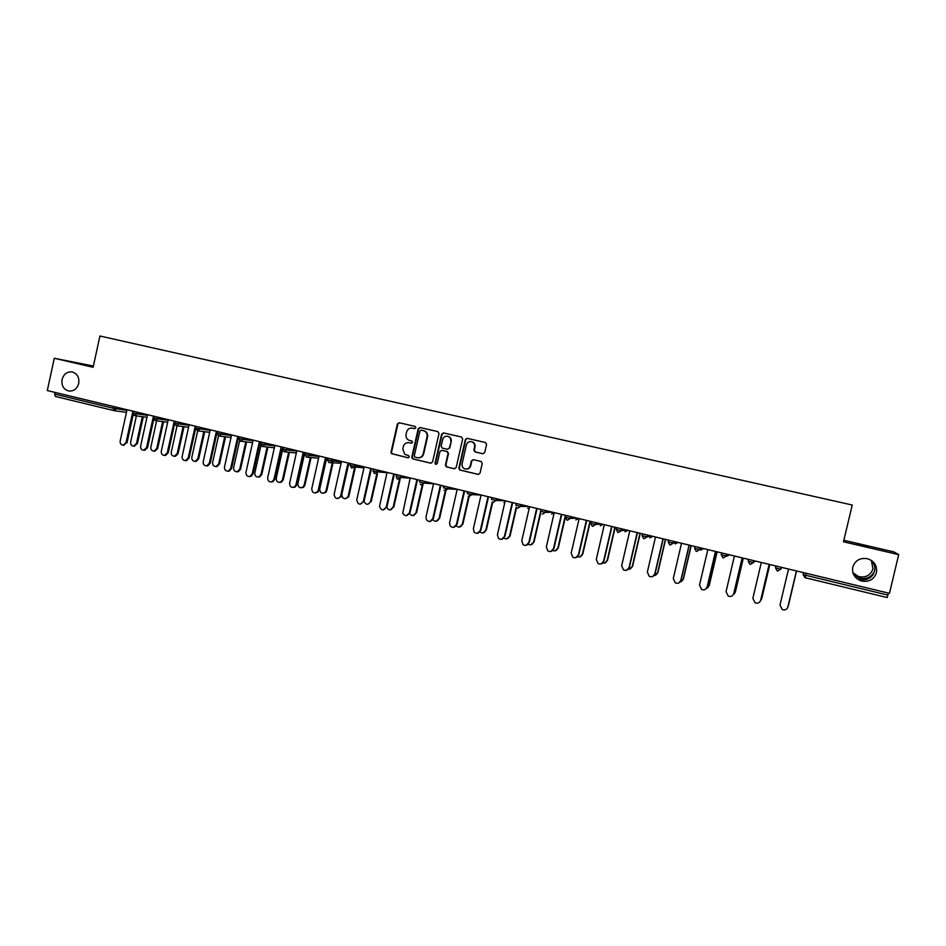 <?xml version="1.0" encoding="UTF-8"?>
<svg xmlns="http://www.w3.org/2000/svg" width="946" height="946" viewBox="0 0 946 946"><rect width="100%" height="100%" fill="white"/><g stroke="black" fill="none" stroke-linecap="round" stroke-linejoin="round"><path stroke-width="1.42" d="M78.719 383.449C77.158 388.676 73.977 391.23 69.153 391.088C63.713 389.681 61.348 385.814 62.058 379.5C63.725 374.037 67.071 371.506 72.121 371.92C77.253 373.552 79.452 377.395 78.719 383.449M853.375 574.021L860.907 579.437C865.85 580.477 869.93 578.857 873.134 574.577L874.648 570.71C872.058 576.776 867.257 579.307 860.245 578.313L853.221 573.631M876.445 572.708C873.879 579.697 868.771 582.429 861.097 580.915C854.616 578.29 851.849 573.678 852.784 567.092C855.184 560.339 860.115 557.549 867.577 558.731C874.411 561.191 877.368 565.85 876.445 572.708M871.337 560.399L872.957 568.842C870.545 575.393 865.744 577.971 858.566 576.54L852.925 572.768M415.873 427.734L415.081 426.398L399.224 422.767L397.379 423.985L391.029 452.141L391.396 453.607L407.974 457.805L409.263 456.953L408.814 455.759L404.746 454.352L402.783 448.983L403.303 446.63C404.285 443.65 406.26 442.35 409.216 442.728L411.274 443.201L412.574 442.35L411.829 441.025L409.429 440.446C406.792 439.382 405.668 437.359 406.07 434.403L406.603 432.05C407.348 429.531 408.968 428.183 411.463 428.006L414.797 428.621L415.873 427.734M868.629 547.025L857.372 544.127L868.629 547.025M93.228 366.788L85.282 364.825L93.287 366.504M482.838 453.749L484.742 452.507L486.587 444.454L485.404 442.503L467.052 438.305L465.349 439.583L458.845 468.152L459.732 470.008L478.132 474.384L480.036 473.154L482.247 463.434L481.159 461.506L473.296 459.661L471.392 460.891L470.292 465.704C469.275 468.518 467.371 469.547 464.569 468.778C462.57 467.738 461.743 466.082 462.097 463.777L466.378 444.963C467.123 442.61 468.684 441.486 471.073 441.581C473.745 442.255 474.916 444.017 474.596 446.855L473.875 450L475.058 451.94L483.028 453.773M843.489 541.798L898.7 554.64L889.441 593.331L47.3 390.556L54.3 358.274L93.122 367.296L99.933 336.007L852.228 505.022L843.489 541.798M439.003 433.54L437.844 431.613L420.059 427.533L418.203 428.763L411.806 457.048L412.444 458.751L430.69 463.173L432.559 461.955L439.003 433.54M443.532 432.913L461.494 437.028L462.665 438.968L456.173 467.525L454.281 468.743L446.276 466.816L445.436 464.994L448.061 453.441L446.985 451.526L441.817 450.32L439.937 451.549L437.218 463.552L435.645 464.309L435.089 463.043L441.652 434.143L443.532 432.913M55.022 392.413L54.655 394.104L113.307 408.246L113.674 406.532M113.875 410.599L55.424 396.48L54.655 394.104M93.394 366.031L54.3 358.274M898.7 554.64L893.804 551.873L843.844 540.272M888.412 593.083L887.171 597.553L804.904 577.651L803.095 574.518L803.544 572.649M872.094 560.931C874.447 564.123 875.298 567.387 874.648 570.71L874.979 566.843L872.472 561.226M414.75 428.621L412.763 428.171M409.157 442.716L411.534 443.225M399.555 422.838L397.888 424.092L391.538 452.212L391.904 453.678L408.305 457.829M420.367 427.604L418.688 428.857L412.29 457.119L413.437 459.035L431.08 463.209M421.218 430.123L419.918 430.974L414.289 455.818L414.786 457.036L417.269 457.675C420.249 458.065 422.235 456.764 423.217 453.773L427.072 436.768C427.474 433.646 426.244 431.589 423.394 430.619L421.218 430.123L423.394 430.619M417.978 457.793C420.864 458.041 422.767 456.717 423.69 453.844L423.217 453.773M423.867 430.714C426.717 431.683 427.935 433.729 427.545 436.851L423.69 453.844M454.683 468.79L446.595 466.934M442.054 450.355L447.434 451.597L448.51 453.512L445.885 465.042L447.044 466.981M443.804 432.972L442.113 434.238L435.562 463.102L436.248 464.427M450.781 441.451C451.1 438.566 449.894 436.815 447.186 436.189C444.88 436.153 443.367 437.277 442.657 439.571L441.155 446.169L442.267 448.097L447.399 449.291L449.279 448.061L451.23 441.534C451.549 438.731 450.402 436.993 447.777 436.295M447.6 449.315L449.279 448.061M451.23 441.534L449.728 448.132M471.534 441.664C474.171 442.361 475.33 444.123 475.01 446.926L474.301 450.071L475.471 452.011L483.11 453.784M465.905 469.098C468.341 469.275 469.949 468.164 470.718 465.763L470.292 465.704M473.378 459.685L471.818 460.95L470.718 465.763M467.052 438.305L465.775 439.665L459.283 468.211L460.442 470.15L478.534 474.431M136.401 415.862L130.666 442.066C130.453 444.525 131.459 445.873 133.658 446.11L136.472 443.508L137.43 443.591L133.812 446.122M136.472 443.508L142.349 416.678M137.43 443.591L143.295 416.808M127.024 409.748L120.177 441.025C119.965 443.532 120.982 444.892 123.217 445.128L126.055 442.492L127.048 442.586L123.382 445.14M133.161 414.644L127.048 442.586M132.913 411.167L126.055 442.492M156.729 448.534L157.663 448.617L154.908 451.218L153.962 451.136L156.729 448.534L162.641 421.609M156.634 420.804L150.863 447.08C150.662 449.598 151.691 450.946 153.973 451.136L154.908 451.218M157.663 448.617L163.563 421.739M177.056 425.795L171.261 452.141C171.06 454.73 172.137 456.09 174.49 456.22L177.174 453.607L178.085 453.69L175.4 456.291L174.383 456.22M177.174 453.607L183.134 426.587M178.085 453.69L184.032 426.705M198.152 428.704L191.849 457.249C191.671 459.922 192.795 461.281 195.231 461.341L197.82 458.739L198.707 458.81L196.118 461.412L195.018 461.364M197.82 458.739L203.816 431.613M198.707 458.81L204.691 431.731M218.514 435.881L212.637 462.417C212.483 465.184 213.666 466.544 216.196 466.496L218.68 463.918L219.531 463.978L217.06 466.555L215.842 466.544M218.68 463.918L224.71 436.685M219.531 463.978L225.562 436.792M239.586 440.824L233.638 467.631C233.508 470.517 234.762 471.865 237.422 471.687L239.74 469.145L240.568 469.204L238.25 471.747L236.878 471.782M239.74 469.145L245.806 441.806M240.568 469.204L246.622 441.912M147.529 414.691L140.635 446.11C140.434 448.676 141.474 450.048 143.78 450.237L146.571 447.588L147.529 447.683L144.738 450.32L143.792 450.237L144.738 450.32M153.749 419.35L147.529 447.683M153.477 416.122L146.571 447.588M168.234 419.669L161.293 451.254C161.092 453.879 162.192 455.251 164.569 455.381L167.288 452.744L168.222 452.827L165.503 455.464L164.474 455.393M174.572 423.985L168.222 452.827M174.241 421.124L167.288 452.744M189.141 424.707L182.152 456.433C181.975 459.141 183.11 460.525 185.57 460.584L188.207 457.947L189.117 458.018L186.492 460.655L185.369 460.607M195.751 428.041L196.118 426.386L195.739 428.041L196.874 428.408L210.142 430.371M195.716 428.1L189.117 458.018M195.219 426.173L188.207 457.947M210.26 429.791L203.224 461.672C203.059 464.486 204.253 465.858 206.819 465.822L209.338 463.197L210.225 463.268L207.718 465.881L206.465 465.87M217.249 431.482L210.225 463.268M216.398 431.27L209.338 463.197M231.593 434.935L224.498 466.969C224.368 469.89 225.645 471.274 228.329 471.084L230.67 468.507L231.534 468.566L229.192 471.143L227.785 471.191M238.617 436.626L231.534 468.566M237.789 436.425L230.67 468.507M260.919 445.59L254.841 472.894C254.758 475.933 256.106 477.269 258.897 476.902L261.001 474.419L261.806 474.478L259.712 476.95L258.116 477.08M261.001 474.419L267.115 446.973M261.806 474.478L267.907 447.068M253.138 440.115L245.984 472.314C245.901 475.4 247.261 476.76 250.099 476.382L252.227 473.863L253.055 473.911L250.938 476.429L249.318 476.559M260.197 441.817L253.055 473.911M259.393 441.628L252.227 473.863M282.558 449.941L276.256 478.215C276.232 481.467 277.71 482.767 280.666 482.117L282.476 479.752L283.256 479.799L281.447 482.153L279.578 482.413M282.476 479.752L288.636 452.164M283.256 479.799L289.405 452.247M274.896 445.353L267.694 477.706C267.671 481.006 269.161 482.33 272.164 481.668L273.997 479.279L274.801 479.315L272.968 481.715L271.064 481.975M281.991 447.068L274.801 479.315M281.222 446.879L273.997 479.279M304.825 452.566L297.884 483.583C297.978 487.119 299.598 488.349 302.755 487.273L304.163 485.132L304.919 485.18L303.512 487.296L301.242 487.817M304.163 485.132L310.383 457.332M304.919 485.18L311.128 457.415M296.878 450.651L289.618 483.158C289.713 486.752 291.356 487.994 294.561 486.906L295.992 484.742L296.76 484.778L295.329 486.942L293.035 487.462M304.009 452.365L296.76 484.778M303.264 452.188L295.992 484.742M326.713 457.84L319.736 488.999C320.02 492.925 321.841 494.025 325.164 492.287L326.074 490.572L326.796 490.607L325.885 492.31L323.142 493.256M326.074 490.572L332.401 462.381M326.796 490.607L333.11 462.44M319.086 455.996L311.766 488.668C312.074 492.653 313.906 493.765 317.277 492.003L318.199 490.265L318.956 490.3L318.022 492.026L315.231 492.996M326.252 457.722L318.956 490.3M325.53 457.557L318.199 490.265M348.838 463.162L341.79 494.486C342.452 498.909 344.462 499.76 347.832 497.04L348.199 496.071L348.897 496.094L348.53 497.052L345.255 498.767M348.199 496.071L354.75 466.969M348.897 496.094L355.436 467.028M341.518 461.4L334.151 494.226C334.813 498.731 336.847 499.594 340.276 496.827L340.643 495.846L341.364 495.87L340.986 496.851L337.663 498.577M348.719 463.138L341.364 495.87M348.033 462.972L340.643 495.846M364.033 501.38C366.067 505.129 368.242 505.211 370.548 501.617L376.815 473.84M377.064 472.775L377.277 471.829M370.548 501.617L371.222 501.628L377.478 473.887M364.186 466.863L356.76 499.855C357.931 504.868 360.119 505.412 363.323 501.486L360.331 504.23M371.423 468.601L364.009 501.498M370.761 468.447L363.323 501.486M386.583 507.186C388.735 510.757 390.923 510.769 393.134 507.222L390.178 509.929M393.134 507.222L399.425 479.386M399.496 479.066L399.898 477.328M393.773 507.233L400.052 479.433M400.3 478.369L400.501 477.434M387.08 472.373L379.5 506.465C381.356 510.722 383.591 510.958 386.228 507.174L383.236 509.929M394.352 474.123L386.879 507.186M393.725 473.97L386.228 507.174M409.677 513.808C412.149 516.421 414.242 516.114 415.944 512.886L412.988 515.605M415.944 512.886L422.756 482.874M416.547 512.886L422.862 485.038M422.921 484.754L423.323 482.98M410.221 477.943L402.736 513.205C405.077 516.54 407.288 516.457 409.37 512.933L406.378 515.688M417.529 479.705L409.996 512.933M416.938 479.563L409.37 512.933M432.878 519.886C435.432 522.121 437.466 521.695 438.991 518.609L436.047 521.329M438.991 518.609L445.85 488.455M439.559 518.597L446.382 488.574M433.587 483.572L425.984 517.072L426.35 519.697C428.893 522.358 431.033 522.038 432.76 518.751L429.768 521.518M440.942 485.333L433.351 518.739M440.387 485.203L432.76 518.751M456.339 525.964C458.916 527.868 460.891 527.348 462.275 524.391L459.342 527.123M462.275 524.391L468.66 496.354M462.807 524.368L469.689 494.214M457.214 489.259L449.551 522.925L450.213 526.023C452.827 528.199 454.896 527.726 456.398 524.628L453.418 527.395M464.604 491.033L456.953 524.604M464.072 490.915L456.398 524.628M480.048 532.066C482.637 533.674 484.553 533.059 485.795 530.233L482.898 532.965M485.795 530.233L492.287 501.853M486.303 530.198L492.724 502.137M481.088 495.006L473.355 528.849L474.289 532.267C476.926 534.1 478.924 533.532 480.272 530.564L477.328 533.343M488.514 496.792L480.805 530.529M488.018 496.674L480.272 530.564M504.029 538.191C506.595 539.516 508.44 538.83 509.563 536.134L506.701 538.865M509.563 536.134L516.209 507.174M510.036 536.098L516.575 507.612M505.211 500.812L497.419 534.833L498.566 538.475C501.214 540.06 503.166 539.421 504.407 536.571L501.51 539.338M512.673 502.61L504.904 536.524M512.212 502.503L504.407 536.571M528.282 544.352C530.801 545.416 532.574 544.66 533.591 542.093L530.777 544.825M533.591 542.093L540.521 511.963M534.029 542.046L540.745 512.827M529.594 506.689L521.743 540.875L523.079 544.683C525.716 546.102 527.632 545.416 528.802 542.637L525.952 545.404M537.091 508.487L529.263 542.578M536.678 508.392L528.802 542.637M552.819 550.56C555.267 551.364 556.946 550.548 557.856 548.124L555.125 550.844M557.856 548.124L565.424 515.31M558.27 548.065L565.803 515.404M554.238 512.614L546.327 546.989L547.817 550.927C550.454 552.204 552.334 551.483 553.457 548.763L550.69 551.53M561.77 514.435L553.883 548.704M561.392 514.34L553.457 548.763M577.639 556.804C579.993 557.36 581.577 556.496 582.393 554.214L579.756 556.922M582.393 554.214L590.02 521.234M582.76 554.143L590.351 521.317M579.141 518.621L571.171 553.162L572.791 557.206C575.428 558.388 577.297 557.632 578.384 554.959L575.712 557.702M586.721 520.442L578.763 554.888M586.378 520.359L578.384 554.959M602.768 563.083C604.991 563.402 606.457 562.503 607.19 560.375L604.683 563.036M607.19 560.375L614.876 527.218M607.521 560.292L615.172 527.289M604.328 524.675L596.276 559.405L598.026 563.544C600.663 564.632 602.519 563.863 603.572 561.226L601.029 563.934M611.944 526.52L603.915 561.144M611.636 526.437L603.572 561.226M628.203 569.397L632.543 566.5L629.918 569.208M632.247 566.595L639.993 533.272M632.543 566.5L640.253 533.331M629.776 530.812L621.664 565.72L623.52 569.93C626.169 570.958 628.002 570.166 629.043 567.553L626.678 570.213M637.438 532.657L629.35 567.47M637.166 532.586L629.043 567.553M653.982 575.724L657.825 572.779L655.483 575.405M657.576 572.886L665.381 539.386M657.825 572.779L665.606 539.433M655.507 537.009L647.336 572.105L649.287 576.374C651.936 577.356 653.769 576.552 654.786 573.962L652.657 576.528M663.217 538.865L655.046 573.855M662.98 538.806L654.786 573.962M679.973 582.062L683.39 579.129L681.38 581.613M683.178 579.236L691.053 545.558M683.39 579.129L691.23 545.606M681.522 543.264L673.28 578.55L675.326 582.89C677.975 583.824 679.807 583.008 680.813 580.43L678.992 582.842M689.267 545.133L681.037 580.312M689.078 545.085L680.813 580.43M706.485 588.377L709.24 585.539L707.655 587.797M709.062 585.669L716.997 551.814M709.24 585.539L717.139 551.849M707.833 549.602L699.508 585.077L701.636 589.476C704.309 590.363 706.142 589.535 707.135 586.969L705.704 589.133M715.614 551.483L707.312 586.851M715.472 551.447L707.135 586.969M733.363 594.573L735.361 592.03L734.273 593.887M735.219 592.161L743.237 558.128M735.361 592.03L743.331 558.152M734.427 556.012L726.043 591.676L728.243 596.122C730.927 596.985 732.76 596.146 733.741 593.591L732.783 595.341M742.255 557.892L733.883 593.449M742.149 557.868L733.741 593.591M760.56 600.627L761.223 599.835M761.684 598.723L769.76 564.514M761.778 598.582L769.808 564.526M761.317 562.48L752.862 598.345L755.145 602.839C757.829 603.678 759.673 602.827 760.655 600.284L760.194 601.396M769.193 564.384L760.75 600.131M769.133 564.36L760.655 600.284M788.053 606.315L788.361 605.606M788.432 605.369L796.567 570.97L788.479 605.215M788.515 569.031L779.989 605.085L782.33 609.638C785.038 610.454 786.895 609.591 787.864 607.048L787.805 607.285M787.864 607.048L796.414 570.935L787.923 606.894M55.388 396.469L113.981 410.635L126.445 412.397L114.336 410.682M116.784 407.288L116.441 408.897L113.946 410.623L113.307 408.246L126.882 410.398M806.217 573.288L805.744 575.286L887.927 595.105M803.095 574.518L805.744 575.286L805.164 577.722L887.171 597.553M137.371 412.243L137.016 413.851L133.883 413.213L132.854 412.882L133.209 411.238M132.842 412.929L134.498 415.59L137.016 413.851L147.387 415.318M158.148 417.245L157.793 418.865L168.092 420.284M179.137 422.294L178.782 423.926L189.011 425.31M200.339 427.403L199.973 429.046L197.43 430.808L209.693 432.357M221.742 432.559L221.388 434.202L231.474 435.491M243.37 437.762L243.004 439.417L253.02 440.647M265.223 443.024L264.845 444.691L274.789 445.862M287.288 448.345L286.91 450.012L296.772 451.124M309.579 453.713L309.212 455.393L318.991 456.433M332.105 459.129L331.727 460.82L341.435 461.802M354.868 464.616L354.478 466.307L364.104 467.218M374.722 473.662L377.478 471.853L377.844 470.15L377.478 471.853L374.474 471.25L373.031 470.789L373.422 469.086M372.972 471.285L374.699 473.662L377.466 471.853L387.009 472.681M401.092 475.743L400.702 477.458L397.71 476.855L396.22 476.37L396.599 474.667M397.84 479.255L396.386 477.978L397.899 479.267L400.702 477.458L410.162 478.191M424.565 481.396L424.175 483.122L421.207 482.519L419.646 482.022L420.036 480.308M421.372 484.943L424.175 483.122L433.552 483.761M444.998 490.655L444.1 490.17L445.046 490.667L447.848 488.834L443.319 487.734L443.709 486.008M448.298 487.107L447.907 488.846L457.19 489.378M468.956 496.449L468.211 496.094L468.991 496.461L471.818 494.616L467.241 493.505L467.643 491.766M472.279 492.89L471.877 494.628L481.076 495.03M493.162 502.302L496.035 500.458L491.423 499.334L491.825 497.596M496.508 498.719L496.106 500.469L504.857 500.73M517.628 508.215L520.513 506.37L515.866 505.235L516.268 503.473M520.998 504.62L520.596 506.37L528.731 506.477M542.354 514.186L545.263 512.342L540.568 511.195L540.982 509.433M545.759 510.58L545.357 512.342L552.854 512.283M567.352 520.229L570.272 518.373L565.542 517.214L565.956 515.44M570.793 516.611L570.379 518.384L577.226 518.16M592.622 526.343L595.554 524.474L590.789 523.304L591.203 521.518M596.086 522.7L595.673 524.486L601.869 524.084M618.176 532.515L621.132 530.647L616.307 529.464L616.721 527.667M621.664 528.861L621.25 530.647L626.76 530.079M644.001 538.759L646.981 536.89L642.109 535.684L642.535 533.875M647.525 535.081L647.111 536.89L651.924 536.145M673.67 541.384L673.256 543.193L670.135 545.085L673.114 543.193L668.195 541.975L668.621 540.166M673.54 541.349L673.114 543.193L677.371 542.271M700.111 547.746L699.685 549.567L696.54 551.471L699.543 549.567L694.577 548.337L695.003 546.516M699.981 547.71L699.543 549.567L703.079 548.455M726.847 554.179L726.422 556.023L723.241 557.927L726.268 556.023L721.254 554.77L721.68 552.937M726.705 554.155L726.268 556.023L729.07 554.723M753.879 560.694L753.454 562.539L750.237 564.455L753.3 562.539L748.227 561.274L748.664 559.441M753.749 560.659L753.3 562.539L755.346 561.049M781.23 567.281L780.793 569.137L777.541 571.053L780.639 569.137L775.507 567.86L775.945 566.004M781.089 567.245L780.639 569.137L781.916 567.446M155.298 420.615L157.793 418.865L153.607 417.884L153.973 416.24M176.252 425.688L178.782 423.926L174.572 422.933L174.939 421.289M218.81 435.976L221.388 434.202L217.131 433.197L217.497 431.542M238.723 438.471L240.379 441.191L243.004 439.417L238.735 438.4L239.102 436.745M260.54 443.733L262.196 446.465L264.845 444.691L260.552 443.662L260.93 441.995L259.902 443.142L260.86 441.983M284.273 451.798L286.91 450.012L282.594 448.983L282.972 447.304M306.539 457.178L307.84 457.072L309.212 455.393L304.86 454.352L305.239 452.661M327.34 459.839L329.007 462.618L330.84 462.227L331.727 460.82L327.351 459.768L327.73 458.077M350.067 465.314L351.735 468.116L354.478 466.307L350.079 465.243L350.458 463.552M401.069 475.743L400.702 477.458L397.899 479.267M421.301 484.92L420.154 484.186L421.348 484.943L424.175 483.122L424.529 481.384M445.069 490.667L447.907 488.846L448.25 487.095M469.015 496.461L471.877 494.628L472.208 492.866M503.958 502.574L504.797 502.61M493.221 502.314L496.106 500.469L496.437 498.708M527.667 508.286L529.263 508.097M517.675 508.227L520.596 506.37L520.915 504.596M551.624 514.068L554.131 513.099M542.401 514.198L545.357 512.342L545.665 510.556M566.926 520.075L565.531 517.261M575.83 519.91L578.597 518.491M567.399 520.241L570.379 518.384L570.686 516.575M592.231 526.213L590.777 523.339M600.296 525.81L603.087 524.38M592.657 526.354L595.673 524.486L595.98 522.665M617.809 532.397L616.307 529.5M625.01 531.77L627.837 530.339M618.211 532.527L621.25 530.647L621.546 528.826M643.67 538.652L642.109 535.708M649.997 537.801L652.846 536.37M644.025 538.771L647.111 536.89L647.407 535.058M669.803 544.979L668.195 541.999M675.255 543.891L678.128 542.448M696.221 551.364L694.577 548.361M700.773 550.052L703.682 548.609M722.933 557.833L721.254 554.77M726.575 556.272L729.52 554.829M749.953 564.36L748.227 561.274M777.269 570.97L775.507 567.86M861.097 580.915L860.115 579.224M859.465 578.112L858.566 576.54M146.949 417.316L134.498 415.59M153.595 417.943L155.262 420.615L167.655 422.283M174.561 422.992L176.216 425.676L188.573 427.296M195.739 428.1L197.395 430.797M217.119 433.256L218.774 435.964L231.037 437.466M252.582 442.622L240.379 441.191M274.352 447.801L262.196 446.465M282.582 449.043L284.238 451.798L296.358 453.004M304.849 454.411L306.504 457.178L318.601 458.183M341.104 463.233L329.007 462.618M363.962 467.821L354.253 466.922L351.735 468.116M375.621 471.51L377.513 471.676M134.628 446.193L133.658 446.11M123.217 445.128L124.198 445.223M175.4 456.291L174.49 456.22M196.118 461.412L195.231 461.341M217.06 466.555L216.196 466.496M238.25 471.747L237.422 471.687M164.569 455.381L165.503 455.464M185.57 460.584L186.492 460.655M206.819 465.822L207.718 465.881M228.329 471.084L229.192 471.143M259.712 476.95L258.897 476.902M250.099 476.382L250.938 476.429M281.447 482.153L280.666 482.117M272.164 481.668L272.968 481.715M303.512 487.296L302.755 487.273M294.561 486.906L295.329 486.942M325.885 492.31L325.164 492.287M317.277 492.003L318.022 492.026M348.53 497.052L347.832 497.04M340.276 496.827L340.986 496.851"/></g></svg>
